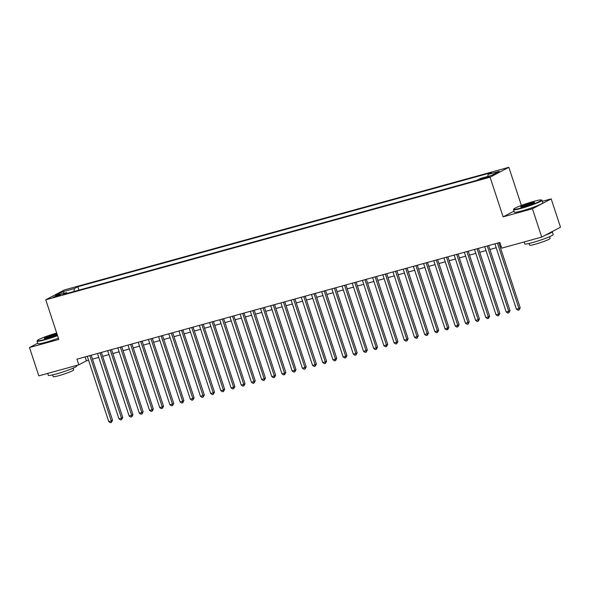 <?xml version="1.0" encoding="UTF-8"?>
<svg xmlns="http://www.w3.org/2000/svg" width="590" height="590" viewBox="0 0 590 590"><rect width="100%" height="100%" fill="white"/><g stroke="black" fill="none" stroke-linecap="round" stroke-linejoin="round"><path stroke-width="0.89" d="M55.18 296.873L60.445 294.816L53.159 297.213L55.18 296.873M508.846 167.294L64.524 289.897L45.762 299.786L490.084 177.192L508.846 167.294L521.383 205.431M513.993 211.117L503.123 216.847L532.423 208.764L551.185 198.874L542.291 201.33M551.185 198.874L560.5 227.202L541.731 237.092L532.423 208.764M541.731 237.092L501.736 248.132L499.87 242.468L76.951 359.163L78.817 364.827L86.42 360.815L88.559 360.225M487.51 176.779L480.172 179.382L484.368 178.438L489.471 176.447L487.51 176.779L487.701 177.339M67.282 293.355L66.574 292.655L63.027 294.528L476.772 180.363L480.326 178.497L491.536 175.4L499.243 171.336L488.033 174.434L491.581 172.56L77.836 286.725L74.281 288.591L74.001 291.497M66.574 292.655L55.364 295.752L63.071 291.689L74.281 288.591M37.767 343.173L29.5 347.532L38.815 375.867L78.817 364.827M29.5 347.532L58.801 339.449L45.762 299.786M503.123 216.847L490.084 177.192M92.475 359.148L98.751 357.415M102.667 356.331L108.944 354.605M112.852 353.521L119.136 351.788M123.045 350.711L129.328 348.978M133.237 347.901L139.513 346.168M143.429 345.084L149.705 343.351M153.621 342.274L159.897 340.541M163.814 339.464L170.09 337.731M173.998 336.654L180.282 334.921M184.191 333.837L190.474 332.104M194.383 331.027L200.659 329.294M204.575 328.217L210.851 326.484M214.767 325.4L221.044 323.667M224.952 322.59L231.236 320.857M235.144 319.78L241.428 318.047M245.337 316.97L251.613 315.237M255.529 314.153L261.805 312.42M265.721 311.343L271.997 309.61M275.906 308.533L282.19 306.8M286.098 305.716L292.382 303.99M296.291 302.906L302.574 301.173M306.483 300.096L312.759 298.363M316.675 297.286L322.951 295.553M326.867 294.469L333.144 292.736M337.052 291.659L343.336 289.926M347.245 288.849L353.528 287.116M357.437 286.039L363.713 284.306M367.629 283.222L373.905 281.489M377.821 280.412L384.097 278.679M388.006 277.602L394.29 275.869M398.198 274.785L404.482 273.052M408.391 271.975L414.667 270.242M418.583 269.165L424.859 267.432M428.775 266.356L435.051 264.622M438.96 263.538L445.244 261.805M449.152 260.728L455.436 258.995M459.345 257.919L465.628 256.185M469.537 255.101L475.813 253.376M479.729 252.291L486.005 250.558M489.921 249.481L496.197 247.748M500.106 246.672L501.161 246.377M85.137 356.906L86.42 360.815M487.842 176.417L488.033 174.434M78.957 290.132L77.836 286.725M63.071 291.689L64.332 293.274M497.459 243.132L518.935 308.459L516.39 309.167L494.914 243.832M498.823 242.756L520.203 307.796L518.935 308.459L519.038 309.942L518.02 310.222L516.39 309.167M520.203 307.796L519.038 309.942M521.435 207.901A14.61 1.32 -18.2 0 0 535.631 203.167A14.61 1.32 -18.2 0 0 541.413 199.981A14.61 1.32 -18.2 0 0 533.81 201.382A14.61 1.32 -18.2 0 0 513.765 209.074A14.61 1.32 -18.2 0 0 521.435 207.901M541.413 199.981L541.863 200.209A14.971 1.357 161.8 0 1 541.959 200.305A14.971 1.357 161.8 0 1 521.398 208.322A14.971 1.357 161.8 0 1 513.514 209.656A14.971 1.357 161.8 0 1 513.536 209.524L513.765 209.074M524.532 206.271A7.309 0.664 161.8 0 1 520.727 206.972A7.309 0.664 161.8 0 1 523.618 205.379A7.309 0.664 161.8 0 1 530.72 203.012A7.309 0.664 161.8 0 1 534.555 202.429A7.309 0.664 161.8 0 1 524.532 206.271M534.179 202.739A6.947 0.627 -18.2 0 0 530.675 203.432A6.947 0.627 -18.2 0 0 521.221 207.002M552.174 231.59A14.971 1.357 161.8 0 1 552.277 231.693L553.206 234.525A14.971 1.357 161.8 0 1 532.645 242.549A14.971 1.357 161.8 0 1 524.761 243.877L524.126 241.952M552.277 231.693A14.971 1.357 161.8 0 1 545.145 235.299M549.519 236.73L550.087 238.441A10.782 0.974 161.8 0 1 535.278 244.216A10.782 0.974 161.8 0 1 529.606 245.175L529.038 243.464M541.959 200.305L542.778 202.798A14.971 1.357 161.8 0 1 522.216 210.814A14.971 1.357 161.8 0 1 514.332 212.149L513.514 209.656M56.692 333.033A14.61 1.32 -18.2 0 0 37.34 340.533A14.61 1.32 -18.2 0 0 45.01 339.361A14.61 1.32 -18.2 0 0 57.437 335.312M57.562 335.688A14.971 1.357 161.8 0 1 44.973 339.781A14.971 1.357 161.8 0 1 37.089 341.116A14.971 1.357 161.8 0 1 37.111 340.983L37.34 340.533M57.171 334.508A7.309 0.664 161.8 0 1 48.107 337.731A7.309 0.664 161.8 0 1 44.309 338.431A7.309 0.664 161.8 0 1 47.193 336.838A7.309 0.664 161.8 0 1 54.295 334.471A7.309 0.664 161.8 0 1 56.95 333.837M57.083 334.235A6.947 0.627 -18.2 0 0 54.251 334.891A6.947 0.627 -18.2 0 0 44.796 338.454M76.604 365.439L76.789 365.984A14.971 1.357 161.8 0 1 56.22 374.001A14.971 1.357 161.8 0 1 48.343 375.336L47.709 373.411M73.094 368.19L73.662 369.901A10.782 0.974 161.8 0 1 58.852 375.675A10.782 0.974 161.8 0 1 53.181 376.634L52.613 374.923M58.38 338.181A14.971 1.357 161.8 0 1 45.791 342.274A14.971 1.357 161.8 0 1 37.907 343.609L37.089 341.116M487.266 245.942L508.75 311.269L506.198 311.977L484.722 246.65M488.631 245.565L510.011 310.606L508.75 311.269L508.846 312.759L507.828 313.039L506.198 311.977M510.011 310.606L508.846 312.759M477.074 248.759L498.557 314.087L496.006 314.787L474.53 249.459M478.438 248.383L499.826 313.415L498.557 314.087L498.653 315.569L497.636 315.849L496.006 314.787M499.826 313.415L498.653 315.569M466.889 251.569L488.365 316.896L485.813 317.597L464.337 252.269M468.246 251.193L489.634 316.225L488.365 316.896L488.468 318.379L487.443 318.659L485.813 317.597M489.634 316.225L488.468 318.379M456.697 254.379L478.173 319.706L475.628 320.414L454.145 255.079M458.061 254.002L479.441 319.043L478.173 319.706L478.276 321.189L477.258 321.476L475.628 320.414M479.441 319.043L478.276 321.189M446.505 257.188L467.981 322.524L465.436 323.224L443.953 257.896M447.869 256.812L469.249 321.852L467.981 322.524L468.084 324.006L467.066 324.286L465.436 323.224M469.249 321.852L468.084 324.006M436.312 260.006L457.788 325.333L455.244 326.034L433.768 260.706M437.677 259.63L459.057 324.662L457.788 325.333L457.892 326.816L456.874 327.096L455.244 326.034M459.057 324.662L457.892 326.816M426.12 262.816L447.603 328.143L445.052 328.844L423.576 263.516M427.485 262.439L448.872 327.48L447.603 328.143L447.699 329.626L446.682 329.906L445.052 328.844M448.872 327.48L447.699 329.626M415.928 265.625L437.411 330.953L434.86 331.661L413.384 266.333M417.292 265.249L438.68 330.289L437.411 330.953L437.507 332.443L436.489 332.723L434.86 331.661M438.68 330.289L437.507 332.443M405.743 268.443L427.219 333.77L424.675 334.471L403.191 269.143M407.107 268.067L428.488 333.099L427.219 333.77L427.322 335.253L426.297 335.533L424.675 334.471M428.488 333.099L427.322 335.253M395.551 271.252L417.027 336.58L414.482 337.281L392.999 271.953M396.915 270.876L418.295 335.909L417.027 336.58L417.13 338.063L416.112 338.343L414.482 337.281M418.295 335.909L417.13 338.063M385.358 274.062L406.834 339.39L404.29 340.098L382.814 274.763M386.723 273.686L408.103 338.726L406.834 339.39L406.938 340.873L405.92 341.16L404.29 340.098M408.103 338.726L406.938 340.873M375.166 276.872L396.65 342.207L394.098 342.908L372.622 277.58M376.531 276.496L397.918 341.536L396.65 342.207L396.746 343.69L395.728 343.97L394.098 342.908M397.918 341.536L396.746 343.69M364.974 279.69L386.457 345.017L383.906 345.718L362.43 280.39M366.338 279.313L387.726 344.346L386.457 345.017L386.553 346.5L385.536 346.78L383.906 345.718M387.726 344.346L386.553 346.5M354.789 282.499L376.265 347.827L373.721 348.528L352.237 283.2M356.154 282.123L377.534 347.156L376.265 347.827L376.368 349.31L375.343 349.59L373.721 348.528M377.534 347.156L376.368 349.31M344.597 285.309L366.073 350.637L363.529 351.345L342.045 286.017M345.961 284.933L367.341 349.973L366.073 350.637L366.176 352.127L365.158 352.407L363.529 351.345M367.341 349.973L366.176 352.127M334.405 288.119L355.881 353.454L353.336 354.155L331.853 288.827M335.769 287.743L357.149 352.783L355.881 353.454L355.984 354.937L354.966 355.217L353.336 354.155M357.149 352.783L355.984 354.937M324.212 290.936L345.696 356.264L343.144 356.965L321.668 291.637M325.577 290.56L346.957 355.593L345.696 356.264L345.792 357.747L344.774 358.027L343.144 356.965M346.957 355.593L345.792 357.747M314.02 293.746L335.504 359.074L332.952 359.782L311.476 294.447M315.385 293.37L336.772 358.41L335.504 359.074L335.599 360.556L334.582 360.837L332.952 359.782M336.772 358.41L335.599 360.556M303.828 296.556L325.311 361.884L322.76 362.592L301.284 297.264M305.192 296.18L326.58 361.22L325.311 361.884L325.415 363.374L324.389 363.654L322.76 362.592M326.58 361.22L325.415 363.374M293.643 299.373L315.119 364.701L312.575 365.402L291.091 300.074M295.007 298.997L316.388 364.03L315.119 364.701L315.222 366.183L314.205 366.464L312.575 365.402M316.388 364.03L315.222 366.183M283.451 302.183L304.927 367.511L302.382 368.212L280.899 302.884M284.815 301.807L306.195 366.84L304.927 367.511L305.03 368.993L304.012 369.274L302.382 368.212M306.195 366.84L305.03 368.993M273.259 304.993L294.735 370.321L292.19 371.029L270.714 305.694M274.623 304.617L296.003 369.657L294.735 370.321L294.838 371.803L293.82 372.091L292.19 371.029M296.003 369.657L294.838 371.803M263.066 307.803L284.55 373.138L281.998 373.839L260.522 308.511M264.431 307.427L285.818 372.467L284.55 373.138L284.646 374.62L283.628 374.901L281.998 373.839M285.818 372.467L284.646 374.62M252.874 310.62L274.357 375.948L271.806 376.649L250.33 311.321M254.238 310.244L275.626 375.277L274.357 375.948L274.453 377.43L273.435 377.711L271.806 376.649M275.626 375.277L274.453 377.43M242.689 313.43L264.165 378.758L261.621 379.459L240.137 314.131M244.054 313.054L265.434 378.094L264.165 378.758L264.268 380.24L263.243 380.521L261.621 379.459M265.434 378.094L264.268 380.24M232.497 316.24L253.973 381.568L251.429 382.276L229.945 316.948M233.861 315.864L255.241 380.904L253.973 381.568L254.076 383.058L253.058 383.338L251.429 382.276M255.241 380.904L254.076 383.058M222.305 319.057L243.781 384.385L241.236 385.086L219.76 319.758M223.669 318.681L245.049 383.714L243.781 384.385L243.884 385.867L242.866 386.148L241.236 385.086M245.049 383.714L243.884 385.867M212.112 321.867L233.596 387.195L231.044 387.896L209.568 322.568M213.477 321.491L234.864 386.524L233.596 387.195L233.692 388.677L232.674 388.957L231.044 387.896M234.864 386.524L233.692 388.677M201.92 324.677L223.404 390.005L220.852 390.713L199.376 325.378M203.285 324.301L224.672 389.341L223.404 390.005L223.499 391.487L222.482 391.775L220.852 390.713M224.672 389.341L223.499 391.487M191.735 327.487L213.211 392.822L210.667 393.523L189.184 328.195M193.092 327.111L214.48 392.151L213.211 392.822L213.315 394.304L212.289 394.585L210.667 393.523M214.48 392.151L213.315 394.304M181.543 330.304L203.019 395.632L200.475 396.332L178.991 331.005M182.907 329.928L204.288 394.961L203.019 395.632L203.122 397.114L202.105 397.395L200.475 396.332M204.288 394.961L203.122 397.114M171.351 333.114L192.827 398.442L190.282 399.142L168.799 333.815M172.715 332.738L194.095 397.771L192.827 398.442L192.93 399.924L191.912 400.204L190.282 399.142M194.095 397.771L192.93 399.924M161.159 335.924L182.642 401.252L180.09 401.96L158.614 336.632M162.523 335.548L183.903 400.588L182.642 401.252L182.738 402.741L181.72 403.022L180.09 401.96M183.903 400.588L182.738 402.741M150.966 338.734L172.45 404.069L169.898 404.77L148.422 339.442M152.331 338.358L173.718 403.398L172.45 404.069L172.546 405.551L171.528 405.832L169.898 404.77M173.718 403.398L172.546 405.551M140.774 341.551L162.257 406.879L159.706 407.579L138.23 342.252M142.138 341.175L163.526 406.208L162.257 406.879L162.353 408.361L161.335 408.641L159.706 407.579M163.526 406.208L162.353 408.361M130.589 344.361L152.065 409.689L149.521 410.397L128.037 345.062M131.953 343.985L153.334 409.025L152.065 409.689L152.168 411.171L151.151 411.451L149.521 410.397M153.334 409.025L152.168 411.171M120.397 347.171L141.873 412.499L139.328 413.207L117.845 347.879M121.761 346.795L143.141 411.835L141.873 412.499L141.976 413.988L140.958 414.269L139.328 413.207M143.141 411.835L141.976 413.988M110.205 349.988L131.681 415.316L129.136 416.016L107.66 350.689M111.569 349.612L132.949 414.645L131.681 415.316L131.784 416.798L130.766 417.078L129.136 416.016M132.949 414.645L131.784 416.798M100.012 352.798L121.496 418.126L118.944 418.826L97.468 353.499M101.377 352.422L122.764 417.454L121.496 418.126L121.592 419.608L120.574 419.888L118.944 418.826M122.764 417.454L121.592 419.608M89.82 355.608L111.303 420.935L108.752 421.644L87.276 356.308M91.184 355.232L112.572 420.272L111.303 420.935L111.399 422.418L110.382 422.706L108.752 421.644M112.572 420.272L111.399 422.418M485.504 178.099L485.268 177.398"/></g></svg>
